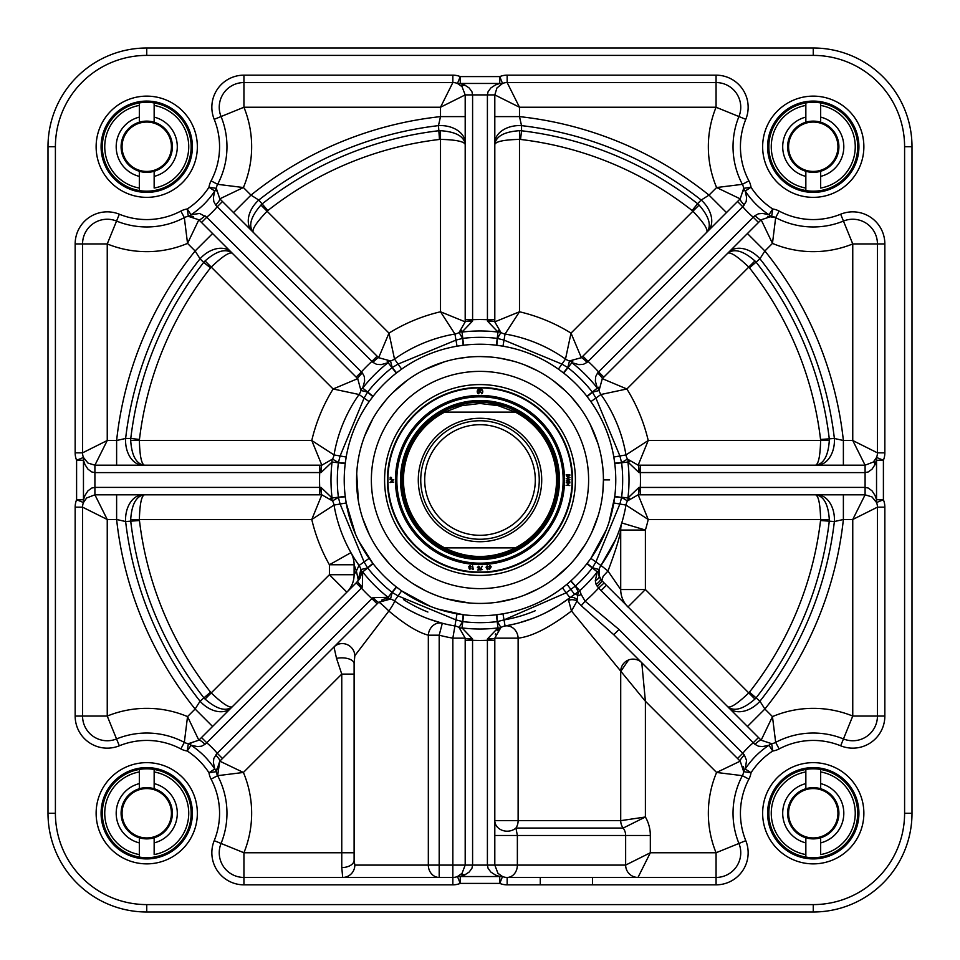 <?xml version="1.0" encoding="UTF-8"?>
<svg xmlns="http://www.w3.org/2000/svg" width="960" height="960" viewBox="0 0 960 960"><rect width="100%" height="100%" fill="white"/><g stroke="black" fill="none" stroke-linecap="round" stroke-linejoin="round"><path stroke-width="1.44" d="M55.404 146.748L48 146.748A98.748 98.748 0 0 1 146.748 48A98.748 98.748 0 0 0 48 146.748A98.748 98.748 0 0 1 146.748 48A98.748 98.748 0 0 0 48 146.748L48 813.252A98.748 98.748 0 0 0 146.748 912L813.252 912A98.748 98.748 0 0 0 912 813.252A98.748 98.748 0 0 1 813.252 912A98.748 98.748 0 0 0 912 813.252L912 146.748A98.748 98.748 0 0 0 813.252 48L146.748 48L813.252 48L813.252 55.404A91.332 91.332 0 0 1 904.596 146.748L904.596 813.252A91.332 91.332 0 0 1 813.252 904.596L146.748 904.596A91.332 91.332 0 0 1 55.404 813.252L55.404 146.748A91.332 91.332 0 0 1 146.748 55.404L813.252 55.404M515.328 547.884C491.772 559.32 468.228 559.32 444.672 547.884L515.328 547.884L444.672 547.884A76.524 76.524 0 0 1 444.672 412.116L461.82 405.66L480 403.476L498.18 405.66L515.328 412.116L444.672 412.116L515.328 412.116A76.524 76.524 0 0 1 515.328 547.884A76.524 76.524 0 0 0 515.328 412.116A76.524 76.524 0 0 1 515.328 547.884M480 402.24A77.76 77.76 0 0 0 412.656 518.88A77.76 77.76 0 0 0 547.344 518.88A77.76 77.76 0 0 0 480 402.24M480 420.756A59.244 59.244 0 0 0 428.688 509.628A59.244 59.244 0 0 0 531.312 509.628A59.244 59.244 0 0 0 480 420.756M480 424.704A55.296 55.296 0 0 0 432.108 507.648A55.296 55.296 0 0 0 527.892 507.648A55.296 55.296 0 0 0 480 424.704M805.848 105.432L805.848 102.936A44.436 44.436 0 0 1 820.668 102.936L820.668 122.22A25.608 25.608 0 0 0 805.848 122.22L805.848 102.936A44.436 44.436 0 0 0 805.848 190.56L805.848 171.264A25.608 25.608 0 0 0 820.668 171.264L820.668 188.052A41.964 41.964 0 0 0 820.668 105.432L820.668 102.936A44.436 44.436 0 0 1 820.668 190.56A44.436 44.436 0 0 1 805.848 190.56L805.848 188.052A41.964 41.964 0 0 1 805.848 105.432M820.668 122.22A25.608 25.608 0 0 1 820.668 171.264M805.848 171.264A25.608 25.608 0 0 1 805.848 122.22M820.668 176.388A30.552 30.552 0 0 0 820.668 117.108M805.848 117.108A30.552 30.552 0 0 0 805.848 176.388M820.668 190.56A44.436 44.436 0 0 0 820.668 102.936M858.924 146.748A45.672 45.672 0 0 0 790.428 107.196A45.672 45.672 0 0 0 790.428 186.288A45.672 45.672 0 0 0 858.924 146.748A45.672 45.672 0 0 1 790.428 186.288A45.672 45.672 0 0 1 790.428 107.196A45.672 45.672 0 0 1 858.924 146.748M805.848 771.948L805.848 769.44A44.436 44.436 0 0 1 820.668 769.44L820.668 788.736A25.608 25.608 0 0 0 805.848 788.736L805.848 769.44A44.436 44.436 0 0 0 805.848 857.064L805.848 837.78A25.608 25.608 0 0 0 820.668 837.78L820.668 854.568A41.964 41.964 0 0 0 820.668 771.948L820.668 769.44A44.436 44.436 0 0 1 820.668 857.064A44.436 44.436 0 0 1 805.848 857.064L805.848 854.568A41.964 41.964 0 0 1 805.848 771.948M820.668 788.736A25.608 25.608 0 0 1 820.668 837.78M805.848 837.78A25.608 25.608 0 0 1 805.848 788.736M820.668 842.892A30.552 30.552 0 0 0 820.668 783.612M805.848 783.612A30.552 30.552 0 0 0 805.848 842.892M820.668 857.064A44.436 44.436 0 0 0 820.668 769.44M858.924 813.252A45.672 45.672 0 0 0 790.428 773.712A45.672 45.672 0 0 0 790.428 852.804A45.672 45.672 0 0 0 858.924 813.252A45.672 45.672 0 0 1 790.428 852.804A45.672 45.672 0 0 1 790.428 773.712A45.672 45.672 0 0 1 858.924 813.252M139.332 105.432L139.332 102.936A44.436 44.436 0 0 1 154.152 102.936L154.152 122.22A25.608 25.608 0 0 0 139.332 122.22L139.332 102.936A44.436 44.436 0 0 0 139.332 190.56L139.332 171.264A25.608 25.608 0 0 0 154.152 171.264L154.152 188.052A41.964 41.964 0 0 0 154.152 105.432L154.152 102.936A44.436 44.436 0 0 1 154.152 190.56A44.436 44.436 0 0 1 139.332 190.56L139.332 188.052A41.964 41.964 0 0 1 139.332 105.432M139.332 171.264A25.608 25.608 0 0 1 139.332 122.22M154.152 122.22A25.608 25.608 0 0 1 154.152 171.264M154.152 176.388A30.552 30.552 0 0 0 154.152 117.108M139.332 117.108A30.552 30.552 0 0 0 139.332 176.388M154.152 190.56A44.436 44.436 0 0 0 154.152 102.936M192.408 146.748A45.672 45.672 0 0 0 123.912 107.196A45.672 45.672 0 0 0 123.912 186.288A45.672 45.672 0 0 0 192.408 146.748A45.672 45.672 0 0 1 123.912 186.288A45.672 45.672 0 0 1 123.912 107.196A45.672 45.672 0 0 1 192.408 146.748M139.332 771.948L139.332 769.44A44.436 44.436 0 0 1 154.152 769.44L154.152 788.736A25.608 25.608 0 0 0 139.332 788.736L139.332 769.44A44.436 44.436 0 0 0 139.332 857.064L139.332 837.78A25.608 25.608 0 0 0 154.152 837.78L154.152 854.568A41.964 41.964 0 0 0 154.152 771.948L154.152 769.44A44.436 44.436 0 0 1 154.152 857.064A44.436 44.436 0 0 1 139.332 857.064L139.332 854.568A41.964 41.964 0 0 1 139.332 771.948M154.152 788.736A25.608 25.608 0 0 1 154.152 837.78M139.332 837.78A25.608 25.608 0 0 1 139.332 788.736M154.152 842.892A30.552 30.552 0 0 0 154.152 783.612M139.332 783.612A30.552 30.552 0 0 0 139.332 842.892M154.152 857.064A44.436 44.436 0 0 0 154.152 769.44M192.408 813.252A45.672 45.672 0 0 0 123.912 773.712A45.672 45.672 0 0 0 123.912 852.804A45.672 45.672 0 0 0 192.408 813.252A45.672 45.672 0 0 1 123.912 852.804A45.672 45.672 0 0 1 123.912 773.712A45.672 45.672 0 0 1 192.408 813.252M517.032 912L615.768 912M572.568 480A92.568 92.568 0 0 1 433.716 560.172A92.568 92.568 0 0 1 433.716 399.828A92.568 92.568 0 0 1 572.568 480A92.568 92.568 0 0 0 480 387.432A92.568 92.568 0 0 0 387.432 480A92.568 92.568 0 0 0 480 572.568A92.568 92.568 0 0 0 572.568 480M575.424 480A95.424 95.424 0 0 0 432.288 397.368A95.424 95.424 0 0 0 432.288 562.632A95.424 95.424 0 0 0 575.424 480M197.352 146.748A50.604 50.604 0 0 0 121.44 102.912A50.604 50.604 0 0 0 121.44 190.572A50.604 50.604 0 0 0 197.352 146.748M863.868 146.748A50.604 50.604 0 0 0 787.956 102.912A50.604 50.604 0 0 0 787.956 190.572A50.604 50.604 0 0 0 863.868 146.748M197.352 813.252A50.604 50.604 0 0 0 121.44 769.428A50.604 50.604 0 0 0 121.44 857.088A50.604 50.604 0 0 0 197.352 813.252M863.868 813.252A50.604 50.604 0 0 0 787.956 769.428A50.604 50.604 0 0 0 787.956 857.088A50.604 50.604 0 0 0 863.868 813.252M146.748 904.596L146.748 912L813.252 912A98.748 98.748 0 0 0 912 813.252L904.596 813.252M180.864 748.92L184.332 742.38A80.232 80.232 0 0 0 116.544 738.936A24.684 24.684 0 0 1 82.56 716.064L82.56 507.156A12.348 12.348 0 0 1 83.46 502.524L76.596 499.752A19.752 19.752 0 0 0 75.156 507.156L75.156 716.064A32.088 32.088 0 0 0 119.328 745.788A72.828 72.828 0 0 1 180.864 748.92A19.752 19.752 0 0 0 187.26 751.02A74.268 74.268 0 0 1 208.98 772.74L214.74 768.996A81.132 81.132 0 0 0 191.004 745.26L187.26 751.02L188.328 743.688A12.348 12.348 0 0 1 184.332 742.38A12.348 12.348 0 0 0 190.896 743.796A12.348 12.348 0 0 1 184.332 742.38L187.536 716.604A104.916 104.916 0 0 0 107.244 716.064L119.328 745.788M83.64 502.092L86.664 497.964L83.46 502.524A7.404 5.04 -158 0 0 83.46 499.752L83.46 460.248A7.404 5.04 -22 0 0 83.46 457.476L76.596 460.248L76.596 499.752L83.46 499.752L84.996 495.384L88.008 490.776L91.8 488.04L94.908 487.404L94.908 472.596L321.06 472.56L332.076 462.012A149.016 149.016 0 0 0 332.076 497.988A7.404 5.196 149.6 0 0 332.508 500.904A12.348 12.348 0 0 1 334.02 505.068A148.116 148.116 0 0 0 359.052 565.5A12.348 12.348 0 0 1 360.924 569.508A7.404 5.196 -14.6 0 0 362.676 571.884A149.016 149.016 0 0 0 388.116 597.324A7.404 5.196 104.6 0 0 390.492 599.076A12.348 12.348 0 0 1 394.5 600.948A148.116 148.116 0 0 0 454.932 625.98A12.348 12.348 0 0 1 459.096 627.492A7.404 5.196 -59.6 0 0 462.012 627.924A149.016 149.016 0 0 0 497.988 627.924A7.404 5.196 59.6 0 0 500.904 627.492A12.348 12.348 0 0 1 505.068 625.98A148.116 148.116 0 0 0 569.94 597.672L578.208 591.816L575.376 586.092L570.672 581.064M180.864 211.08A72.828 72.828 0 0 1 119.328 214.212A32.088 32.088 0 0 0 75.156 243.936L75.156 452.844A19.752 19.752 0 0 0 76.596 460.248L83.46 460.248L84.996 464.616L88.008 469.224L91.8 471.96L94.908 472.596L94.908 465.192L107.244 440.508L107.244 243.936L82.56 243.936A24.684 24.684 0 0 1 116.544 221.064L107.244 243.936A104.916 104.916 0 0 0 187.536 243.396L184.332 217.62A12.348 12.348 0 0 1 193.356 216.612A12.348 12.348 0 0 0 184.332 217.62L180.864 211.08A19.752 19.752 0 0 1 187.26 208.98L188.328 216.312L198.852 219.792L357.708 378.648L333.12 388.98L359.052 394.5L369.132 401.628L372.852 396.624L367.548 392.208L364.092 398.064L340.104 455.976L346.188 457.02A112.332 91.836 -67.5 0 1 369.132 401.628A112.332 91.836 -67.5 0 0 346.188 457.02L345.276 463.188L338.412 462.552L332.508 459.096L321.852 465.192L94.908 465.192L88.008 463.08L83.46 457.476A12.348 12.348 0 0 1 82.56 452.844L82.56 243.936A24.684 24.684 0 0 1 116.544 221.064A80.232 80.232 0 0 0 184.332 217.62A12.348 12.348 0 0 1 188.328 216.312A7.404 5.328 -98.3 0 0 191.004 214.74A81.132 81.132 0 0 0 214.74 191.004L208.98 187.26A74.268 74.268 0 0 1 187.26 208.98L191.004 214.74L199.548 213.456L206.76 217.224A92.568 92.568 0 0 0 217.224 206.76L372.876 362.34L376.68 364.368L381.204 364.62L388.116 362.676A149.016 149.016 0 0 0 362.676 388.116A7.404 5.196 -165.4 0 0 360.924 390.492A12.348 12.348 0 0 1 359.052 394.5A148.116 148.116 0 0 0 334.02 454.932A12.348 12.348 0 0 1 332.508 459.096A7.404 5.196 30.4 0 0 332.076 462.012L338.376 462.78A195.66 166.908 -0 0 0 338.376 497.22L345.276 496.812L346.188 502.98L355.452 534.048L346.188 502.98L340.104 504.024L364.092 561.936L367.548 567.792L372.852 563.376L358.884 541.356L369.132 558.372L359.04 565.476M581.232 605.676L613.764 634.716L619.008 629.472L585.132 601.212L581.232 605.676L576.996 601.08A7.404 5.712 11 0 0 568.608 600.456L571.476 611.028L576.996 601.08L578.208 591.816A7.404 6.864 -46.5 0 0 579.732 590.712A149.016 149.016 0 0 0 597.324 571.884A7.404 5.196 14.6 0 0 599.076 569.508A12.348 12.348 0 0 1 600.948 565.5A148.116 148.116 0 0 0 625.98 505.068A12.348 12.348 0 0 1 627.492 500.904A7.404 5.196 -149.6 0 0 627.924 497.988A149.016 149.016 0 0 0 627.924 462.012A7.404 5.196 -30.4 0 0 627.492 459.096A12.348 12.348 0 0 1 625.98 454.932A148.116 148.116 0 0 0 600.948 394.5A12.348 12.348 0 0 1 599.076 390.492A7.404 5.196 165.4 0 0 597.324 388.116A149.016 149.016 0 0 0 571.884 362.676A7.404 5.196 -75.4 0 0 569.508 360.924A12.348 12.348 0 0 1 565.5 359.052A148.116 148.116 0 0 0 505.068 334.02A12.348 12.348 0 0 1 500.904 332.508A7.404 5.196 120.4 0 0 497.988 332.076A149.016 149.016 0 0 0 462.012 332.076A7.404 5.196 -120.4 0 0 459.096 332.508A12.348 12.348 0 0 1 454.932 334.02A148.116 148.116 0 0 0 394.5 359.052A12.348 12.348 0 0 1 390.492 360.924L378.648 357.708L219.792 198.852A7.404 1.404 135 0 1 215.64 204.996L213.804 201.54L213.42 197.46L214.74 191.004A7.404 5.328 8.3 0 0 216.312 188.328L208.98 187.26A19.752 19.752 0 0 1 211.08 180.864L217.62 184.332A80.232 80.232 0 0 0 221.064 116.544A24.684 24.684 0 0 1 243.936 82.56L452.844 82.56A12.348 12.348 0 0 1 457.476 83.46L460.248 76.596A19.752 19.752 0 0 0 452.844 75.156L243.936 75.156A32.088 32.088 0 0 0 214.212 119.328A72.828 72.828 0 0 1 211.08 180.864M216.312 188.328A12.348 12.348 0 0 1 217.62 184.332A12.348 12.348 0 0 0 216.204 190.896A12.348 12.348 0 0 1 216.312 188.328L219.792 198.852L243.396 187.536L217.62 184.332A12.348 12.348 0 0 0 216.312 188.328M457.908 83.64L462.036 86.664L457.476 83.46A7.404 5.04 -68 0 0 460.248 83.46L499.752 83.46A7.404 5.04 68 0 0 502.524 83.46L499.752 76.596L460.248 76.596L460.248 83.46L464.616 84.996L469.224 88.008L471.96 91.8L472.596 94.908L487.404 94.908L487.44 321.06L497.988 332.076L497.22 338.376A109.452 83.532 -0 0 0 462.78 338.376L455.976 340.104L398.064 364.092L392.04 367.68A109.452 83.532 135 0 0 367.68 392.04L360.924 390.492L357.708 378.648A7.404 0.804 -45 0 1 362.34 372.876L206.76 217.224L201.516 222.468M507.156 75.156L507.156 82.56L716.064 82.56A24.684 24.684 0 0 1 738.936 116.544A80.232 80.232 0 0 0 742.38 184.332A12.348 12.348 0 0 1 743.688 188.328L751.02 187.26L745.26 191.004A81.132 81.132 0 0 0 768.996 214.74L772.74 208.98A74.268 74.268 0 0 1 751.02 187.26A19.752 19.752 0 0 0 748.92 180.864A72.828 72.828 0 0 1 745.788 119.328A32.088 32.088 0 0 0 716.064 75.156L507.156 75.156A19.752 19.752 0 0 0 499.752 76.596L499.752 83.46L495.384 84.996L490.776 88.008L488.04 91.8L487.404 94.908L494.808 94.908L496.92 88.008L502.524 83.46A12.348 12.348 0 0 1 507.156 82.56L519.492 107.244L716.064 107.244L716.064 75.156M748.92 180.864L742.38 184.332L716.604 187.536L740.208 198.852L743.688 188.328A12.348 12.348 0 0 1 743.796 190.896A12.348 12.348 0 0 0 743.688 188.328A7.404 5.328 -8.3 0 0 745.26 191.004L746.58 197.46L746.196 201.54L742.776 206.76A92.568 92.568 0 0 0 753.24 217.224L597.66 372.876L595.632 376.68L595.38 381.204L597.324 388.116L592.32 392.04A109.452 83.532 45 0 0 567.96 367.68L561.936 364.092L504.024 340.104L497.22 338.376L496.392 345.216A104.16 79.5 -0 0 0 463.608 345.216A104.16 79.5 -0 0 1 496.392 345.216M755.004 215.64L758.46 213.804L762.54 213.42L768.996 214.74A7.404 5.328 98.3 0 0 771.672 216.312A12.348 12.348 0 0 1 775.668 217.62A80.232 80.232 0 0 0 843.456 221.064A24.684 24.684 0 0 1 877.44 243.936L877.44 452.844A12.348 12.348 0 0 1 876.54 457.476L883.404 460.248A19.752 19.752 0 0 0 884.844 452.844L884.844 243.936A32.088 32.088 0 0 0 840.672 214.212A72.828 72.828 0 0 1 779.136 211.08A19.752 19.752 0 0 0 772.74 208.98L771.672 216.312L761.148 219.792A7.404 1.404 -135 0 1 755.004 215.64L753.24 217.224L758.484 222.468L761.148 219.792L772.464 243.396L775.668 217.62L779.136 211.08M876.36 457.908L873.336 462.036L876.54 457.476A7.404 5.04 22 0 0 876.54 460.248L876.54 499.752A7.404 5.04 158 0 0 876.54 502.524L883.404 499.752L883.404 460.248L876.54 460.248L875.004 464.616L871.992 469.224L868.2 471.96L865.092 472.596L865.092 487.404L638.94 487.44L627.924 497.988L621.624 497.22A109.452 83.532 90 0 0 621.624 462.78L619.896 455.976L595.908 398.064L592.32 392.04L586.896 396.288A104.16 79.5 45 0 0 563.712 373.104A104.16 79.5 45 0 1 586.896 396.288M360.9 569.472L361.08 575.052A12.348 12.348 0 0 0 360.924 569.532L367.68 567.96A101.556 71.772 45 0 0 392.04 592.32L398.064 595.908L455.976 619.896L462.78 621.624A101.556 71.772 0 0 0 497.22 621.624L504.024 619.896L566.196 592.776L575.484 585.996A102.036 72.708 133 0 0 592.32 567.96L595.908 561.936L619.896 504.024L621.588 497.448L627.492 500.904L638.148 494.808L865.092 494.808L871.992 496.92L876.54 502.524A12.348 12.348 0 0 1 877.44 507.156L877.44 716.064A24.684 24.684 0 0 1 843.456 738.936A80.232 80.232 0 0 0 775.668 742.38A12.348 12.348 0 0 1 771.672 743.688A7.404 5.328 81.7 0 0 768.996 745.26A81.132 81.132 0 0 0 745.26 768.996L751.02 772.74A74.268 74.268 0 0 1 772.74 751.02L768.996 745.26L762.54 746.58L758.46 746.196L755.004 744.36A7.404 1.404 135 0 1 761.148 740.208L758.484 737.532L753.24 742.776L755.004 744.36M613.764 634.716L740.208 761.148A7.404 1.404 -45 0 1 744.36 755.004L746.544 760.452L745.26 768.996A7.404 5.328 -171.7 0 0 743.688 771.672L751.02 772.74A19.752 19.752 0 0 1 748.92 779.136L742.38 775.668A80.232 80.232 0 0 0 738.936 843.456A24.684 24.684 0 0 1 716.064 877.44L592.524 877.44L592.524 884.844L716.064 884.844A32.088 32.088 0 0 0 745.788 840.672A72.828 72.828 0 0 1 748.92 779.136M592.524 877.44L540.276 877.44L540.276 884.844L592.524 884.844M540.276 877.44L507.156 877.44A12.348 12.348 0 0 1 502.524 876.54L499.752 883.404A19.752 19.752 0 0 0 507.156 884.844L540.276 884.844M571.452 610.956L645.396 701.256L716.604 772.464L740.208 761.148L743.688 771.672A12.348 12.348 0 0 1 742.38 775.668L716.604 772.464A104.916 104.916 0 0 0 716.064 852.756L745.788 840.672M502.092 876.36L497.964 873.336L502.524 876.54A7.404 5.04 112 0 0 499.752 876.54L460.248 876.54A7.404 5.04 -112 0 0 457.476 876.54L460.248 883.404L499.752 883.404L499.752 876.54L495.384 875.004L490.776 871.992L488.04 868.2L487.404 865.092L472.596 865.092L472.56 638.94L462.012 627.924L463.608 614.784M452.844 884.844L452.844 877.44L243.936 877.44A24.684 24.684 0 0 1 221.064 843.456A80.232 80.232 0 0 0 217.62 775.668A12.348 12.348 0 0 1 216.312 771.672L208.98 772.74A19.752 19.752 0 0 0 211.08 779.136A72.828 72.828 0 0 1 214.212 840.672A32.088 32.088 0 0 0 243.936 884.844L452.844 884.844A19.752 19.752 0 0 0 460.248 883.404L460.248 876.54L464.616 875.004L469.224 871.992L471.96 868.2L472.596 865.092L465.192 865.092L462.036 873.336L457.476 876.54A12.348 12.348 0 0 1 452.844 877.44L452.844 865.092L465.192 865.092L465.192 640.284L472.596 640.284A160.452 160.452 0 0 0 487.404 640.284L487.404 865.092L494.808 865.092L494.808 640.284L487.404 640.284L487.44 638.94A7.404 0.804 180 0 0 494.808 638.148L500.904 627.492L497.448 621.588L496.812 614.724L502.98 613.812L504.024 619.896A141.948 141.948 0 0 0 535.344 610.704A141.948 141.948 0 0 1 504.024 619.896L505.068 625.98A12.348 10.932 -99.7 0 1 505.188 625.956A12.348 10.932 -99.7 0 1 518.124 638.148C531.876 636.624 549.66 627.588 571.476 611.028L571.5 610.968M216.204 769.128A12.348 12.348 0 0 0 217.62 775.668L243.396 772.464L219.792 761.148L216.312 771.672A7.404 5.328 171.7 0 0 214.74 768.996L213.42 762.54L213.804 758.46L217.224 753.24A92.568 92.568 0 0 0 206.76 742.776L361.428 588.108L362.34 587.124L362.676 571.884L373.104 563.712M204.996 744.36L201.54 746.196L197.46 746.58L191.004 745.26A7.404 5.328 -81.7 0 0 188.328 743.688L198.852 740.208A7.404 1.404 45 0 1 204.996 744.36L206.76 742.776L201.516 737.532L198.852 740.208L187.536 716.604L195.12 709.02L212.58 726.48M737.532 201.516L582.864 356.184L588.108 361.428L742.776 206.76L737.532 201.516L740.208 198.852A7.404 1.404 45 0 0 744.36 204.996M462.036 86.664L465.192 94.908L465.192 319.716L472.596 319.716L472.596 94.908L465.192 94.908L440.508 107.244L440.508 116.616L438.468 125.628L439.476 139.452A8.736 8.736 0 0 1 440.508 139.38C455.94 139.776 464.172 141.48 465.192 144.468C464.16 136.356 455.928 131.76 440.508 130.692A21.852 20.688 -0.1 0 0 438.444 130.776A351.684 351.684 0 0 0 262.452 203.676A21.84 20.676 -44.9 0 0 260.928 205.068C250.776 216.732 248.208 225.804 253.224 232.272C251.82 229.428 256.44 222.42 267.084 211.224L260.928 205.068M233.52 212.58L250.98 195.12L243.396 187.536A104.916 104.916 0 0 0 243.936 107.244L243.936 82.56A24.684 24.684 0 0 0 221.064 116.544A80.232 80.232 0 0 1 217.62 184.332A80.232 80.232 0 0 0 221.064 116.544L214.212 119.328M215.64 204.996L217.224 206.76L222.468 201.516M212.58 233.52L195.12 250.98L187.536 243.396L198.852 219.792A7.404 1.404 -45 0 0 204.996 215.64M86.664 497.964L94.908 494.808L319.716 494.808L319.716 487.404L94.908 487.404L94.908 494.808L107.244 519.492L116.616 519.492L125.628 521.532L139.452 520.524A8.736 8.736 0 0 1 139.38 519.492C139.776 504.06 141.48 495.828 144.468 494.808C136.356 495.84 131.76 504.072 130.692 519.492A21.852 20.688 -90.1 0 0 130.776 521.556A351.684 351.684 0 0 0 203.676 697.548A21.84 20.676 -134.9 0 0 205.068 699.072C216.732 709.224 225.804 711.792 232.272 706.776C229.428 708.18 222.42 703.56 211.224 692.916L205.068 699.072M75.156 716.064L82.56 716.064A24.684 24.684 0 0 0 116.544 738.936M603.348 475.548L603.432 479.904L609.6 479.892M603.432 479.904L602.868 491.808M598.164 515.664L591.732 532.452M585.288 544.404L575.916 557.688M568.464 566.076L554.532 578.388M538.044 588.924L524.712 595.044M514.572 598.488L497.46 602.184M469.176 602.952L446.772 598.872M436.332 595.44L430.692 593.148M425.004 590.496L412.884 583.584M402.096 575.736L397.164 571.5M389.376 563.796L380.472 552.996M369.408 534.804L362.616 518.148M358.404 501.216L356.724 473.856M364.704 435.948L372.864 418.704M379.068 408.96L386.088 399.9M392.688 392.76L407.208 380.316M424.62 369.696L444.504 361.788M458.616 358.44L468.672 357.096M480.264 356.568L489.492 356.94M499.692 358.152L513.276 361.14M525 365.064L536.952 370.5M553.572 380.892L565.416 390.9M571.464 397.128L579.912 407.52M590.232 424.464L597.936 443.604M601.38 457.596L602.616 465.9M615.768 480A135.768 135.768 0 0 0 412.116 362.424A135.768 135.768 0 0 0 412.116 597.576A135.768 135.768 0 0 0 615.768 480M377.136 603.816L378.648 602.292A12.348 1.056 45 0 1 388.86 611.028C404.796 624.408 417.96 632.46 428.328 635.184L439.188 635.184L442.32 623.244A12.348 10.764 -75.3 0 0 428.328 635.184L428.328 865.092A12.348 10.848 -90 0 0 439.188 877.44L439.188 865.092L354.828 865.092L354.108 860.16L354.108 663.624L354.828 655.692L388.86 611.028A12.348 1.212 -54.7 0 0 394.5 600.948L401.628 590.868L430.152 606.288L401.628 590.868L396.624 587.148L392.208 592.452L390.492 599.076A12.348 12.348 0 0 0 381.528 600.156A12.348 12.348 0 0 1 390.492 599.076L378.648 602.292A7.404 0.804 -135 0 1 372.876 597.66L217.224 753.24L222.468 758.484L377.136 603.816L371.892 598.572A160.452 160.452 0 0 1 361.428 588.108L356.184 582.864L201.516 737.532M465.192 640.284L465.192 638.148L459.096 627.492L462.552 621.588L463.188 614.724L437.736 609.024L457.02 613.812L452.844 638.148L452.844 865.092L439.188 865.092L439.188 635.184A160.452 160.452 0 0 0 452.844 638.148L465.192 638.148A7.404 0.804 0 0 0 472.56 638.94M586.896 563.712L597.324 571.884L595.296 580.656L596.052 584.364L598.62 588.048A160.452 160.452 0 0 1 585.132 601.212L581.16 594.396A7.404 4.536 155.2 0 1 578.244 595.668A7.404 3.348 -129.3 0 0 574.548 594.336L567 584.232L562.452 587.868L569.94 597.672M615.756 539.232L600.948 565.5L590.868 558.372L606.288 529.848L590.868 558.372L587.148 563.376L592.452 567.792L599.076 569.508A12.348 12.348 0 0 0 599.1 575.82L599.076 569.508A12.348 12.348 0 0 1 599.232 568.992L598.728 573.636M614.784 496.392L621.588 497.448L614.724 496.812L609.024 522.264L613.812 502.98L625.98 505.068L648.228 519.492L638.148 494.808A7.404 0.804 -90 0 0 638.94 487.44M640.284 465.192L638.148 465.192L648.228 440.508L625.98 454.932A148.116 148.116 0 0 0 600.948 394.5A12.348 12.348 0 0 1 598.68 387.24A12.348 12.348 0 0 0 600.948 394.5L626.88 388.98L602.292 378.648L599.076 390.492L592.452 392.208L587.148 396.624L590.868 401.628A112.332 91.836 -112.5 0 1 613.812 457.02L614.724 463.188L621.588 462.552L627.492 459.096L638.148 465.192A7.404 0.804 90 0 1 638.94 472.56L865.092 472.596L865.092 465.192L640.284 465.192L640.284 472.596A160.452 160.452 0 0 1 640.284 487.404L640.284 494.808M582.864 356.184L581.352 357.708L571.02 333.12L565.5 359.052L558.372 369.132A112.332 91.836 22.5 0 0 502.98 346.188L505.068 334.02A12.348 12.348 0 0 1 498.3 330.456A12.348 12.348 0 0 0 505.068 334.02L519.492 311.772L494.808 321.852L500.904 332.508L497.448 338.412L496.812 345.276L502.98 346.188A112.332 91.836 22.5 0 1 558.372 369.132L563.376 372.852L567.792 367.548L569.508 360.924L581.352 357.708A7.404 0.804 45 0 1 587.124 362.34L588.108 361.428A160.452 160.452 0 0 1 598.572 371.892L603.816 377.136L758.484 222.468M465.192 319.716L465.192 321.852L440.508 311.772L454.932 334.02L457.02 346.188L463.188 345.276L462.552 338.412L459.096 332.508A12.348 12.348 0 0 0 461.7 330.456M396.288 373.104A104.16 79.5 -45 0 0 373.104 396.288A104.16 79.5 -45 0 1 396.288 373.104L388.116 362.676A7.404 5.196 75.4 0 1 390.492 360.924A12.348 12.348 0 0 1 387.228 361.32A12.348 12.348 0 0 0 390.492 360.924L392.208 367.548L396.624 372.852L401.628 369.132L394.5 359.052L388.98 333.12L378.648 357.708A7.404 0.804 135 0 0 372.876 362.34M345.216 496.392A186.204 158.844 -0 0 1 345.132 464.316A186.204 158.844 -0 0 0 345.216 496.392L332.076 497.988L321.06 487.44L319.716 487.404A160.452 160.452 0 0 1 319.716 472.596L319.716 465.192M205.068 260.928L211.224 267.084C222.42 256.44 229.428 251.82 232.272 253.224C225.804 248.208 216.732 250.776 205.068 260.928A21.84 20.676 -45.1 0 0 203.676 262.452L210.54 267.852A8.736 8.736 0 0 1 211.224 267.084L333.12 388.98A172.8 172.8 0 0 0 311.772 440.508L334.02 454.932L340.104 455.976L338.376 462.78L345.216 463.608M319.716 494.808L321.852 494.808L332.508 500.904L338.412 497.448L340.104 504.024L334.02 505.068L311.772 519.492A172.8 172.8 0 0 0 329.412 564.768L354.108 564.768A24.684 24.684 0 0 0 350.928 552.648L329.412 564.768L329.412 574.728L346.872 592.176A24.684 24.684 0 0 0 354.108 574.728A24.684 24.684 0 0 1 346.872 592.176M614.784 463.608L627.924 462.012L638.94 472.56M758.484 737.532L601.848 580.656L603.132 576.252L607.98 571.02C615.48 551.16 619.728 537.504 620.712 530.04A24.684 24.684 0 0 1 621.756 522.936L621.756 522.936A24.684 24.684 0 0 1 621.768 522.9L621.648 523.308M621.408 524.064L620.976 525.444M619.716 529.152L617.76 534.396M600.948 565.5A12.348 12.348 0 0 0 599.232 568.992M595.296 580.656A7.404 3.912 -15 0 0 599.1 575.82L601.848 580.656A7.404 1.272 137.7 0 1 597.252 586.38M581.16 594.396L579.732 590.712L570.876 580.872M569.592 597.948L559.752 604.812M577.08 599.748A7.404 5.34 52.9 0 0 569.316 598.152L568.596 600.456M558.72 605.46L546.372 612.408M532.416 618.528L518.628 622.992M515.448 623.808L505.068 625.98A12.348 12.348 0 0 0 497.256 630.78A12.348 12.348 0 0 1 505.188 625.956M496.392 614.784L497.988 627.924L487.44 638.94M442.32 623.244L429.096 619.092M417 614.04L410.76 610.932M396.288 586.896L388.116 597.324L372.876 597.66M497.964 873.336L494.808 865.092L517.368 865.092L517.368 835.476L515.928 828.072A12.348 10.968 90 0 0 518.124 820.668L518.124 638.148L494.808 638.148L494.808 640.284M377.136 356.184L371.892 361.428A160.452 160.452 0 0 0 361.428 371.892L356.184 377.136M373.104 396.288L362.676 388.116L364.62 381.204L364.368 376.68L362.34 372.876M130.692 440.508L139.38 440.508A8.736 8.736 0 0 1 139.452 439.476L130.776 438.444A21.852 20.688 -89.9 0 0 130.692 440.508C131.76 455.928 136.356 464.16 144.468 465.192C141.48 464.172 139.776 455.94 139.38 440.508L311.772 440.508L321.852 465.192A7.404 0.804 90 0 0 321.06 472.56M130.692 519.492L311.772 519.492L321.852 494.808A7.404 0.804 -90 0 1 321.06 487.44M459.096 332.508L465.192 321.852A7.404 0.804 0 0 1 472.56 321.06L472.596 319.716A160.452 160.452 0 0 1 487.404 319.716L494.808 319.716L494.808 94.908L519.492 107.244L519.492 116.616L494.808 116.616M463.608 345.216L462.012 332.076L472.56 321.06M494.808 319.716L494.808 321.852A7.404 0.804 180 0 0 487.44 321.06M563.712 373.104L571.884 362.676L578.796 364.62L583.32 364.368L587.124 362.34M603.816 377.136L602.292 378.648A7.404 0.804 -135 0 0 597.66 372.876M873.336 462.036L865.092 465.192L852.756 440.508L843.384 440.508L834.372 438.468L820.548 439.476A8.736 8.736 0 0 1 820.62 440.508C820.224 455.94 818.52 464.172 815.532 465.192C823.644 464.16 828.24 455.94 829.308 440.508A21.852 20.688 89.9 0 0 829.224 438.444A351.684 351.684 0 0 0 756.324 262.452A21.84 20.676 45.1 0 0 754.932 260.928C743.268 250.776 734.196 248.208 727.728 253.224C730.572 251.82 737.58 256.44 748.776 267.084L754.932 260.928M876.54 499.752L875.004 495.384L871.992 490.776L868.2 488.04L865.092 487.404L865.092 494.808L852.756 519.492L877.44 507.156L884.844 507.156A19.752 19.752 0 0 0 883.404 499.752L876.54 499.752M779.136 748.92A72.828 72.828 0 0 1 840.672 745.788L852.756 716.064A104.916 104.916 0 0 0 772.464 716.604L775.668 742.38L779.136 748.92A19.752 19.752 0 0 1 772.74 751.02L771.672 743.688L761.148 740.208L772.464 716.604L764.88 709.02L759.948 701.208L749.46 692.148A8.736 8.736 0 0 1 748.776 692.916C737.58 703.56 730.572 708.18 727.728 706.776C734.196 711.792 743.268 709.224 754.932 699.072A21.84 20.676 134.9 0 0 756.324 697.548A351.684 351.684 0 0 0 829.224 521.556A21.852 20.688 90.1 0 0 829.308 519.492C828.24 504.072 823.644 495.84 815.532 494.808C818.52 495.828 820.224 504.06 820.62 519.492L829.308 519.492M606.3 585.348L601.068 590.604L753.24 742.776A92.568 92.568 0 0 0 742.776 753.24L619.008 629.472M604.044 583.02L598.62 588.048L601.068 590.604M744.36 755.004L742.776 753.24L737.532 758.484M620.712 671.448A12.348 12.348 0 0 1 641.784 662.724L645.396 701.256L645.396 816.996L620.712 820.668A12.348 12.348 0 0 0 623.172 828.072L645.396 816.996A37.032 37.032 0 0 1 650.328 835.476L625.644 835.476A12.348 12.348 0 0 0 623.172 828.072A12.348 12.348 0 0 1 620.712 820.668L620.712 671.448L628.62 659.928M360.924 569.508L357.708 581.352A7.404 0.804 45 0 0 362.34 587.124M358.38 580.416A12.348 12.3 144.8 0 0 359.004 565.428L356.376 571.02L358.368 580.416L356.184 582.864M359.844 578.484A12.348 12.348 0 0 0 359.976 578.208A12.348 12.348 0 0 0 360.204 577.752M354.108 852.756L243.936 852.756L221.064 843.456A80.232 80.232 0 0 0 217.62 775.668L219.792 761.148A7.404 1.404 -135 0 0 215.64 755.004M219.792 761.148L222.468 758.484M495.6 633.804A12.348 12.348 0 0 0 495.324 634.632A12.348 12.348 0 0 1 495.6 633.804M494.808 835.476L625.644 835.476A12.348 12.348 0 0 0 623.172 828.072A12.348 12.348 0 0 1 620.712 820.668L494.808 820.668A12.348 10.536 180 0 0 502.464 830.4A12.348 10.536 180 0 0 515.928 828.072L623.172 828.072A12.348 12.348 0 0 1 625.644 835.476L625.644 865.092A12.348 12.348 0 0 0 637.992 877.44L650.328 852.756L625.644 865.092A12.348 12.348 0 0 0 637.992 877.44A12.348 12.348 0 0 1 625.644 865.092L517.368 865.092A12.348 10.212 90 0 1 507.156 877.44L507.156 884.844M743.688 771.672A12.348 12.348 0 0 0 743.388 766.644M716.064 884.844L716.064 852.756L650.328 852.756L650.328 835.476M354.828 865.092A12.348 12.12 -90 0 1 342.708 877.44L341.76 867.564A12.348 7.404 0 0 0 354.108 860.16M354.108 674.1L341.76 674.1L341.76 867.564M354.108 663.624A12.348 5.784 0 0 0 336.528 658.392L341.76 674.1L243.396 772.464A104.916 104.916 0 0 1 243.936 852.756L243.936 884.844M354.828 655.692A12.348 11.904 45 0 0 333.996 646.956M333.984 646.968L336.528 658.392M214.212 840.672L221.064 843.456A24.684 24.684 0 0 0 243.936 877.44M754.932 699.072L645.396 589.536L645.396 530.04L620.712 530.04L620.712 589.536A24.684 24.684 0 0 0 627.936 606.996L645.396 589.536L620.712 589.536L607.98 571.02L600.972 565.464A12.348 12.312 -144.8 0 0 600.456 578.844A7.404 2.544 -32 0 1 596.052 584.364M629.544 498.3A12.348 12.348 0 0 0 625.98 505.068A12.348 12.348 0 0 1 629.544 498.3M621.756 522.936L645.396 530.04A172.8 172.8 0 0 0 648.228 519.492L820.62 519.492A8.736 8.736 0 0 1 820.548 520.524L834.372 521.532L843.384 519.492L852.756 519.492L852.756 716.064L884.844 716.064L884.844 507.156M728.796 707.844A24.684 17.4 135 0 0 759.948 701.208A356.796 356.796 0 0 0 834.372 521.532A24.684 17.4 -90 0 0 817.032 494.808M747.42 726.48L764.88 709.02A365.52 365.52 0 0 0 843.384 519.492L843.384 494.808M829.308 440.508L648.228 440.508A172.8 172.8 0 0 0 626.88 388.98L748.776 267.084A8.736 8.736 0 0 1 749.46 267.852L759.948 258.792L764.88 250.98L772.464 243.396A104.916 104.916 0 0 0 852.756 243.936L840.672 214.212M884.844 452.844L877.44 452.844L852.756 440.508L852.756 243.936L884.844 243.936M625.98 454.932A12.348 12.348 0 0 0 629.544 461.7A12.348 12.348 0 0 1 625.98 454.932L613.812 457.02A112.332 91.836 -112.5 0 0 590.868 401.628L600.948 394.5A148.116 148.116 0 0 1 625.98 454.932M817.032 465.192A24.684 17.4 90 0 0 834.372 438.468A356.796 356.796 0 0 0 759.948 258.792A24.684 17.4 -135 0 0 728.796 252.156M843.384 465.192L843.384 440.508A365.52 365.52 0 0 0 764.88 250.98L747.42 233.52M699.072 205.068L692.916 211.224C703.56 222.42 708.18 229.428 706.776 232.272C711.792 225.804 709.224 216.732 699.072 205.068A21.84 20.676 44.9 0 0 697.548 203.676L692.148 210.54A8.736 8.736 0 0 1 692.916 211.224L571.02 333.12A172.8 172.8 0 0 0 519.492 311.772L519.492 139.38A8.736 8.736 0 0 1 520.524 139.452L521.556 130.776A21.852 20.688 0.1 0 0 519.492 130.692C504.072 131.76 495.84 136.356 494.808 144.468C495.828 141.48 504.06 139.776 519.492 139.38L519.492 130.692M565.5 359.052A12.348 12.348 0 0 0 572.772 361.32A12.348 12.348 0 0 1 565.5 359.052M707.844 231.204A24.684 17.4 45 0 0 701.208 200.052L697.548 203.676A351.684 351.684 0 0 0 521.556 130.776L521.532 125.628L519.492 116.616A365.52 365.52 0 0 1 709.02 195.12L701.208 200.052A356.796 356.796 0 0 0 521.532 125.628A24.684 17.4 180 0 0 494.808 142.968M726.48 212.58L709.02 195.12L716.604 187.536A104.916 104.916 0 0 1 716.064 107.244L745.788 119.328M452.844 75.156L452.844 82.56L440.508 107.244L243.936 107.244L221.064 116.544M440.508 130.692L440.508 311.772A172.8 172.8 0 0 0 388.98 333.12L267.084 211.224A8.736 8.736 0 0 1 267.852 210.54L258.792 200.052L250.98 195.12A365.52 365.52 0 0 1 440.508 116.616L465.192 116.616M252.156 231.204A24.684 17.4 135 0 1 258.792 200.052A356.796 356.796 0 0 1 438.468 125.628A24.684 17.4 0 0 1 465.192 142.968M116.616 465.192L116.616 440.508L107.244 440.508L82.56 452.844L75.156 452.844M142.968 465.192A24.684 17.4 90 0 1 125.628 438.468L116.616 440.508A365.52 365.52 0 0 1 195.12 250.98L200.052 258.792L203.676 262.452A351.684 351.684 0 0 0 130.776 438.444L125.628 438.468A356.796 356.796 0 0 1 200.052 258.792A24.684 17.4 -45 0 1 231.204 252.156M354.108 574.728L354.108 564.768L356.376 571.032L354.108 574.728L329.412 574.728L211.224 692.916A8.736 8.736 0 0 1 210.54 692.148L200.052 701.208L195.12 709.02A365.52 365.52 0 0 1 116.616 519.492L116.616 494.808M75.156 507.156L82.56 507.156L107.244 519.492L107.244 716.064L82.56 716.064M332.508 500.904A12.348 12.348 0 0 0 330.456 498.3A12.348 12.348 0 0 1 332.508 500.904M350.976 552.732A24.684 24.684 0 0 0 350.928 552.648L350.928 552.648A24.684 24.684 0 0 1 354.108 564.768M359.004 565.428L354.24 558.252M353.976 557.832L351.144 553.044M142.968 494.808A24.684 17.4 -90 0 0 125.628 521.532A356.796 356.796 0 0 0 200.052 701.208A24.684 17.4 45 0 0 231.204 707.844M603.432 480A123.432 123.432 0 0 0 418.284 373.104A123.432 123.432 0 0 0 418.284 586.896A123.432 123.432 0 0 0 603.432 480A123.432 123.432 0 0 0 418.284 373.104A123.432 123.432 0 0 0 418.284 586.896A123.432 123.432 0 0 0 603.432 480M480.888 390.084L480.096 390.156A1.104 1.104 0 0 0 479.136 391.668A2.256 2.256 0 0 1 478.956 393.24A0.948 0.948 0 0 1 478.272 393.744A2.76 2.76 0 0 1 477.972 389.7A2.76 2.76 0 0 1 482.028 389.7A2.76 2.76 0 0 1 481.728 393.744A4.488 4.488 0 0 0 480.54 391.992A0.972 0.972 0 0 1 480.636 390.468L480.888 390.084M481.8 393.456A2.592 2.592 0 0 0 481.812 389.724A2.592 2.592 0 0 0 478.08 389.832A2.592 2.592 0 0 0 478.308 393.552A0.78 0.78 0 0 0 478.8 393.156A2.088 2.088 0 0 0 478.968 391.716A1.284 1.284 0 0 1 480.204 389.988L481.056 390.156A0.672 0.672 0 0 1 480.912 390.408L480.756 390.6A0.804 0.804 0 0 0 480.66 391.872A4.668 4.668 0 0 1 481.8 393.456M395.448 480A84.552 84.552 0 0 0 522.276 553.224A84.552 84.552 0 0 0 522.276 406.776A84.552 84.552 0 0 0 395.448 480M559.488 480A79.488 79.488 0 0 0 440.256 411.156A79.488 79.488 0 0 0 440.256 548.844A79.488 79.488 0 0 0 559.488 480M469.668 569.064L470.82 568.62L469.632 569.424L468.708 566.616L470.1 565.584L471.168 566.808L470.052 565.944L469.068 566.628L470.04 567.564L469.08 568.404L469.668 569.064M473.256 569.304L472.284 569.568L472.644 565.92L473.256 569.304M479.052 569.976L477.528 569.976L478.788 569.604L478.992 568.62L477.384 567.492L478.68 566.184L479.808 567.228L478.656 566.556L477.72 567.504L479.436 568.128L479.052 569.976M482.46 569.556L480.192 569.928L482.136 566.136L480.744 569.556L482.46 569.556M487.5 569.376L488.52 568.68L487.536 569.724L486.024 567.204L487.152 565.896L488.46 566.844L487.176 566.256L486.384 567.144L487.536 567.828L486.78 568.86L487.5 569.376M490.812 567.684L489.552 569.28L490.392 567.696L488.88 566.82L489.912 565.572L491.124 566.58L490.812 567.684M490.08 567.468L490.764 566.628L489.924 565.932L489.24 566.772L490.08 567.468M566.112 474.864L569.796 474.684L569.832 475.416L567.276 477.012L566.112 474.864M569.46 475.068L568.272 475.116L568.968 476.256L569.46 475.068M567.912 475.14L566.496 475.2L567.252 476.628L567.912 475.14M566.232 478.62L569.916 477.576L567.264 478.704L569.928 479.76L567.276 480.888L569.928 482.016L566.244 480.972L569.028 479.808L566.232 478.62M566.22 482.724L569.904 482.904L568.344 483.204L568.26 485.076L569.784 485.52L566.1 485.34L567.9 485.052L567.984 483.18L566.22 482.724M389.976 478.008L390.852 477.168L391.692 478.056L390.804 478.896L389.976 478.008M390.852 477.468L390.24 478.008L390.828 478.596L390.852 477.468M393.768 482.088L390.084 482.52L392.868 479.952L390.048 479.628L393.732 479.58L390.984 482.124L393.768 482.088M427.896 612.036A141.948 141.948 0 0 1 403.476 599.544A141.948 141.948 0 0 0 427.896 612.036M171.432 146.748A24.684 24.684 0 0 1 134.4 168.12A24.684 24.684 0 0 1 134.4 125.364A24.684 24.684 0 0 1 171.432 146.748M465.264 874.692A394.968 394.968 0 0 1 460.836 874.512M460.836 85.488A394.968 394.968 0 0 1 465.264 85.308M874.512 460.836A394.968 394.968 0 0 1 874.692 465.264M837.948 813.252A24.684 24.684 0 0 1 800.916 834.636A24.684 24.684 0 0 1 800.916 791.88A24.684 24.684 0 0 1 837.948 813.252M171.432 813.252A24.684 24.684 0 0 1 134.4 834.636A24.684 24.684 0 0 1 134.4 791.88A24.684 24.684 0 0 1 171.432 813.252M837.948 146.748A24.684 24.684 0 0 1 800.916 168.12A24.684 24.684 0 0 1 800.916 125.364A24.684 24.684 0 0 1 837.948 146.748M480 418.284A61.716 61.716 0 0 1 533.448 510.852A61.716 61.716 0 0 1 426.552 510.852A61.716 61.716 0 0 1 480 418.284M444.672 412.116A76.524 76.524 0 0 0 444.672 547.884M588.612 480A108.612 108.612 0 0 0 425.688 385.932A108.612 108.612 0 0 0 425.688 574.068A108.612 108.612 0 0 0 588.612 480M840.672 745.788A32.088 32.088 0 0 0 884.844 716.064M48 813.252L55.404 813.252M146.748 55.404L146.748 48M904.596 146.748L912 146.748M813.252 904.596L813.252 912M82.56 243.936L75.156 243.936M116.544 221.064L119.328 214.212M243.936 82.56L243.936 75.156M217.62 775.668L211.08 779.136M620.712 589.536A24.684 24.684 0 0 0 627.936 606.996M820.548 520.524A342.96 342.96 0 0 1 749.46 692.148M749.46 267.852A342.96 342.96 0 0 1 820.548 439.476M520.524 139.452A342.96 342.96 0 0 1 692.148 210.54M267.852 210.54A342.96 342.96 0 0 1 439.476 139.452M139.452 439.476A342.96 342.96 0 0 1 210.54 267.852M210.54 692.148A342.96 342.96 0 0 1 139.452 520.524M557.844 480A77.844 77.844 0 0 0 480 402.156A77.844 77.844 0 0 0 402.156 480A77.844 77.844 0 0 0 480 557.844A77.844 77.844 0 0 0 557.844 480M558.504 480A78.504 78.504 0 0 0 440.748 412.02A78.504 78.504 0 0 0 440.748 547.98A78.504 78.504 0 0 0 558.504 480M387.924 480A92.076 92.076 0 0 0 526.044 559.74A92.076 92.076 0 0 0 526.044 400.26A92.076 92.076 0 0 0 387.924 480M395.676 480A84.324 84.324 0 0 0 522.156 553.02A84.324 84.324 0 0 0 522.156 406.98A84.324 84.324 0 0 0 395.676 480M396.84 480A83.16 83.16 0 0 0 480 563.16A83.16 83.16 0 0 0 563.16 480A83.16 83.16 0 0 0 480 396.84A83.16 83.16 0 0 0 396.84 480M462.036 873.336L457.908 876.36M632.58 659.124L636.432 659.58M767.652 216.384L775.668 217.62M357.708 581.352L359.976 578.208M557.124 489.924L557.76 480L556.956 468.876M553.188 453.744L545.604 438.264M527.664 418.56L518.388 412.368M504.108 406.068L487.236 402.576M460.656 404.688L450.084 408.228M436.368 415.632L423.252 426.828M413.784 439.224L408.636 449.112L404.952 459.636M402.396 475.032L403.212 492.252M407.196 507.336L411.864 517.464L417.912 526.824M428.508 538.272L442.62 548.184M467.832 556.8L478.944 557.748M494.484 556.404L510.96 551.328M533.232 536.688L540.024 529.428M547.92 517.86L554.088 503.592"/></g></svg>
